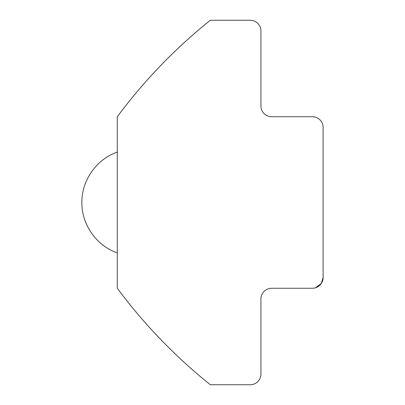 <?xml version="1.0" encoding="UTF-8"?>
<svg xmlns="http://www.w3.org/2000/svg" width="405" height="405" viewBox="0 0 405 405"><rect width="100%" height="100%" fill="white"/><g stroke="black" fill="none" stroke-linecap="round" stroke-linejoin="round"><path stroke-width="0.61" d="M271.649 116.736L312.387 116.736L271.649 116.736A10.722 10.722 0 0 1 260.926 106.014L260.926 30.972A10.722 10.722 0 0 0 250.209 20.25L210.347 20.25A525.31 525.31 0 0 0 117.273 116.741L117.273 288.259A525.31 525.31 0 0 0 210.347 384.75L250.209 384.75A10.722 10.722 0 0 0 260.926 374.028L260.926 298.986A10.722 10.722 0 0 1 271.649 288.264L312.387 288.264A10.722 10.722 0 0 0 323.109 277.546L323.109 127.453L323.109 277.546L321.271 283.546L315.389 287.833M117.273 202.48L117.273 234.662M312.387 116.736A10.722 10.722 0 0 1 323.109 127.453M117.273 152.093C96.582 159.211 81.557 180.392 81.891 202.53C81.582 224.648 96.603 245.794 117.273 252.907"/></g></svg>
